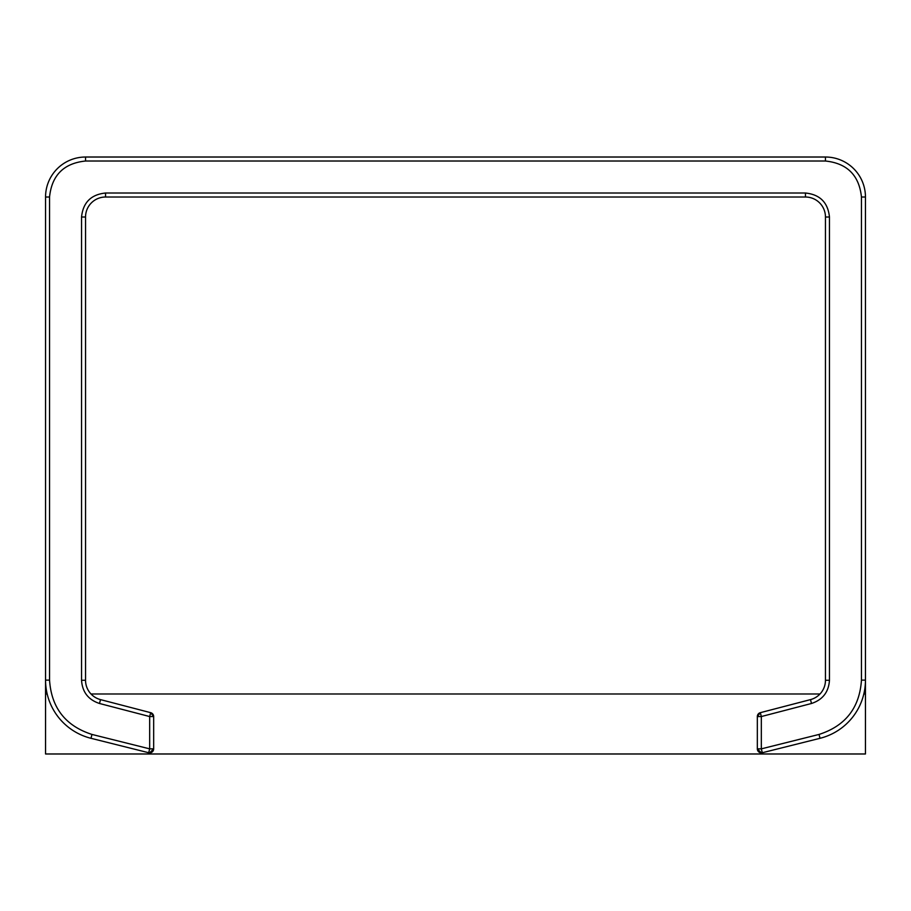 <?xml version="1.0" encoding="UTF-8"?>
<svg xmlns="http://www.w3.org/2000/svg" width="911" height="911" viewBox="0 0 911 911"><rect width="100%" height="100%" fill="white"/><g stroke="black" fill="none" stroke-linecap="round" stroke-linejoin="round"><path stroke-width="1.37" d="M865.45 693.988L865.45 753.978L45.55 753.978L45.55 197.015A39.993 39.993 0 0 1 85.543 157.022L825.457 157.022A39.993 39.993 0 0 1 865.45 197.015L865.45 693.988L863.822 693.988M819.035 734.437L820.002 738.309A59.989 59.989 0 0 0 865.45 680.107A59.989 59.989 0 0 1 820.002 738.309L762.302 752.737A3.997 3.997 0 0 1 757.337 748.853L757.337 716.547A3.997 3.997 0 0 1 760.332 712.675L761.334 716.547L757.337 716.547L760.332 712.675L810.494 699.614A19.996 19.996 0 0 0 825.457 680.266L825.457 217.012A19.996 19.996 0 0 0 805.461 197.015L105.539 197.015A19.996 19.996 0 0 0 85.543 217.012L85.543 680.266A19.996 19.996 0 0 0 100.506 699.614L150.668 712.675A3.997 3.997 0 0 1 153.663 716.547L150.668 712.675A3.997 3.997 0 0 1 153.663 716.547L149.666 716.547L99.504 703.486C88.299 699.785 82.32 692.041 81.546 680.266L81.546 217.012C83.038 202.515 91.043 194.521 105.539 193.018L805.461 193.018C819.957 194.51 827.951 202.515 829.454 217.012L829.454 680.266C828.691 692.041 822.701 699.773 811.496 703.486L761.334 716.547L761.334 748.853L819.035 734.437C845.465 725.93 859.608 707.824 861.453 680.107L861.453 197.015L865.45 197.015A39.993 39.993 0 0 0 825.457 157.022L825.457 161.019C847.162 163.308 859.164 175.311 861.453 197.015M757.337 748.853L761.334 748.853L762.302 752.737A3.997 3.997 0 0 1 757.337 748.853L761.334 752.862M149.666 752.862L153.663 748.853A3.997 3.997 0 0 1 148.698 752.737L149.666 748.853L153.663 748.853A3.997 3.997 0 0 1 148.698 752.737L90.998 738.309A59.989 59.989 0 0 1 45.55 680.107L49.547 680.107C51.392 707.813 65.524 725.919 91.965 734.437L149.666 748.853L149.666 716.547L150.668 712.675M49.547 197.015L45.55 197.015A39.993 39.993 0 0 1 85.543 157.022L85.543 161.019C63.804 163.263 51.802 175.265 49.547 197.015L49.547 680.107M153.663 748.853L153.663 716.547M820.002 693.988L90.998 693.988M47.178 693.988L45.55 693.988M85.543 161.019L825.457 161.019M91.965 734.437L90.998 738.309A59.989 59.989 0 0 1 45.55 680.107M99.504 703.486L100.506 699.614A19.996 19.996 0 0 1 85.543 680.266L81.546 680.266M105.539 193.018L105.539 197.015A19.996 19.996 0 0 0 85.543 217.012L81.546 217.012M829.454 217.012L825.457 217.012A19.996 19.996 0 0 0 805.461 197.015L805.461 193.018M811.496 703.486L810.494 699.614A19.996 19.996 0 0 0 825.457 680.266L829.454 680.266M757.337 716.547A3.997 3.997 0 0 1 760.332 712.675M865.45 680.107L861.453 680.107"/></g></svg>
